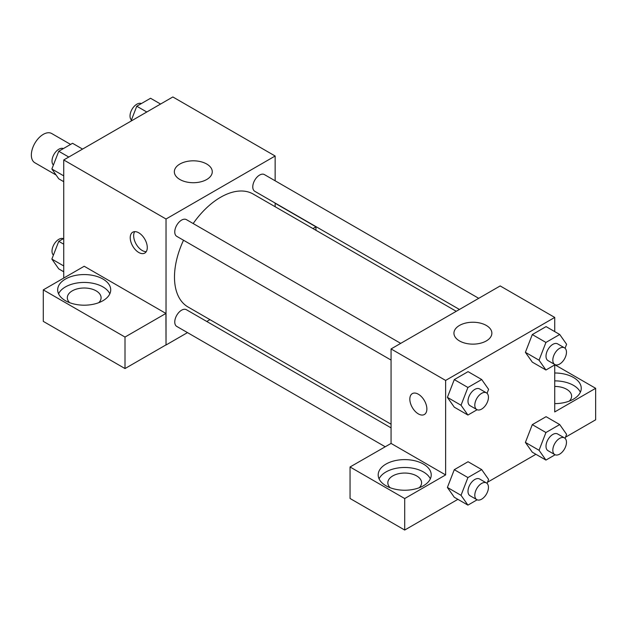 <?xml version="1.0" encoding="UTF-8"?>
<svg xmlns="http://www.w3.org/2000/svg" width="627" height="627" viewBox="0 0 627 627"><rect width="100%" height="100%" fill="white"/><g stroke="black" fill="none" stroke-linecap="round" stroke-linejoin="round"><path stroke-width="0.94" d="M70.592 144.422L51.72 133.527A16.874 9.742 120 0 0 38.717 138.05A16.874 9.742 120 0 0 31.35 155.034A16.874 9.742 120 0 0 34.846 162.754L56.101 175.027M63.742 278.067L63.742 159.956L172.848 96.958L275.143 156.013L275.143 180.788M275.143 203.054L275.143 206.722M275.143 203.258L315.945 226.817L312.951 228.549M315.945 226.817L315.945 230.281M179.902 164.023A18.967 10.949 180 0 1 200.569 161.648A18.967 10.949 180 0 1 212.271 171.767A18.967 10.949 180 0 1 193.312 182.716A18.967 10.949 180 0 1 174.345 171.767A18.967 10.949 180 0 1 179.902 164.023M187.481 332.616L166.03 344.999L166.03 219.011L63.742 159.956M166.03 219.011L275.143 156.013M138.755 252.477A12.054 6.96 60 0 1 130.878 241.85A12.054 6.96 60 0 1 132.728 232.194A12.054 6.96 60 0 1 144.782 239.153A12.054 6.96 60 0 1 144.782 253.073A12.054 6.96 60 0 1 138.755 252.477M165.92 313.437L84.198 266.256L43.287 289.878L125.008 337.06L165.92 313.437L166.03 344.999M134.695 231.629A12.054 6.96 -120 0 0 142.188 250.487A12.054 6.96 -120 0 0 146.248 251.646M65.443 279.054A26.522 15.314 180 0 1 94.348 275.731A26.522 15.314 180 0 1 110.72 289.878A26.522 15.314 180 0 1 84.198 305.192A26.522 15.314 180 0 1 57.676 289.878A26.522 15.314 180 0 1 65.443 279.054M109.827 293.812A26.522 15.314 0 0 0 91.087 282.965A26.522 15.314 0 0 0 65.443 286.923A26.522 15.314 0 0 0 58.57 293.812M69.636 302.676A16.874 9.742 180 0 1 67.324 297.754A16.874 9.742 180 0 1 77.74 288.749A16.874 9.742 180 0 1 96.135 290.865A16.874 9.742 180 0 1 101.08 297.754A16.874 9.742 180 0 1 98.768 302.676M125.008 337.06L125.008 368.558L165.92 344.936M43.287 289.878L43.287 321.377L125.008 368.558M209.951 319.645L206.769 321.479M400.716 343.369L186.399 219.63A9.64 5.565 120 0 0 176.759 225.203A9.64 5.565 120 0 0 176.759 236.34L391.068 360.07M391.068 427.88L186.399 309.714A9.64 5.565 120 0 0 178.969 312.301A9.64 5.565 120 0 0 174.761 322.004A9.64 5.565 120 0 0 176.759 326.416L385.135 446.722M478.73 298.327L264.414 174.596A9.64 5.565 120 0 0 256.984 177.175A9.64 5.565 120 0 0 252.775 186.885A9.64 5.565 120 0 0 254.774 191.298L459.442 309.464M456.26 311.298L253.183 194.049A65.192 37.644 120 0 0 193.171 223.541M183.523 240.243A65.192 37.644 120 0 0 174.486 277.118A65.192 37.644 120 0 0 187.99 306.964L391.068 424.213M391.068 443.422L350.046 466.982L404.705 498.543L445.625 474.921L391.068 443.422L391.068 348.933L500.181 285.936L554.73 317.434L554.73 331.605M350.046 466.982L350.046 498.481L404.705 530.042L457.898 499.335M487.492 482.249L535.913 454.293M565.499 437.207L595.65 419.8L595.65 388.309L554.73 411.931L554.73 364.922M554.73 386.436A16.874 9.742 180 0 1 566.667 389.289A16.874 9.742 180 0 1 571.612 396.178A16.874 9.742 180 0 1 569.3 401.1M580.367 392.243A26.522 15.314 0 0 0 554.73 380.871M554.73 372.994A26.522 15.314 180 0 1 581.253 388.309A26.522 15.314 180 0 1 554.73 403.616M390.143 487.72A16.874 9.742 180 0 1 387.831 482.798A16.874 9.742 180 0 1 404.705 473.056A16.874 9.742 180 0 1 421.587 482.798A16.874 9.742 180 0 1 419.275 487.72M430.341 478.856A26.522 15.314 0 0 0 411.594 468.008A26.522 15.314 0 0 0 385.958 471.966A26.522 15.314 0 0 0 379.076 478.856M385.958 464.098A26.522 15.314 180 0 1 414.855 460.774A26.522 15.314 180 0 1 431.227 474.921A26.522 15.314 180 0 1 404.705 490.236A26.522 15.314 180 0 1 378.191 474.921A26.522 15.314 180 0 1 385.958 464.098M404.705 498.543L404.705 530.042M554.934 364.804L595.65 388.309M555.13 454.771L545.937 460.077L539.048 450.28L545.937 432.52L532.299 424.644L546.078 416.689L532.299 424.644L525.402 442.403L532.299 452.208L525.387 442.427M555.13 364.687L545.937 370.001L532.299 362.124L525.387 352.343L532.299 334.567L546.078 326.612L532.299 334.567L545.937 342.436L559.715 334.481L566.604 344.286L565.06 348.267M477.123 409.729L467.922 415.043L454.285 407.166L447.38 397.385M467.922 415.043L461.033 405.238L467.922 387.478L454.285 379.601L468.063 371.646L454.285 379.601L447.396 397.361L454.285 407.166M477.123 499.813L467.922 505.119L461.033 495.322L467.922 477.562L454.285 469.686L468.063 461.731L454.285 469.686L447.396 487.445L454.285 497.25L447.38 487.461M445.625 474.921L445.625 380.432L554.73 317.434M486.309 325.444A18.967 10.949 180 0 1 491.866 333.188A18.967 10.949 180 0 1 472.899 344.137A18.967 10.949 180 0 1 453.94 333.188A18.967 10.949 180 0 1 465.642 323.07A18.967 10.949 180 0 1 486.309 325.444M445.625 380.432L391.068 348.933M412.323 393.615A12.054 6.96 -120 0 0 410.481 403.271A12.054 6.96 -120 0 0 418.35 413.891A12.054 6.96 60 0 1 410.473 403.271A12.054 6.96 60 0 1 412.323 393.615A12.054 6.96 60 0 1 424.377 400.575A12.054 6.96 60 0 1 424.377 414.494A12.054 6.96 60 0 1 418.35 413.898A12.054 6.96 -120 0 0 424.377 414.494M467.922 387.478L481.701 379.523L488.59 389.328L487.046 393.309M486.45 392.863L479.631 388.928A9.64 5.565 120 0 0 472.202 391.514A9.64 5.565 120 0 0 467.993 401.217A9.64 5.565 120 0 0 469.991 405.63L476.81 409.572A9.64 5.565 120 0 0 486.45 404A9.64 5.565 120 0 0 486.45 392.863A9.64 5.565 120 0 0 479.02 395.449A9.64 5.565 120 0 0 474.811 405.152A9.64 5.565 120 0 0 476.81 409.572M461.033 405.238L447.396 397.361M481.701 379.523L468.063 371.646M545.937 370.001L539.048 360.196L545.937 342.436M564.465 347.828L557.646 343.886A9.64 5.565 120 0 0 550.216 346.472A9.64 5.565 120 0 0 546.007 356.175A9.64 5.565 120 0 0 548.006 360.596L554.824 364.53A9.64 5.565 120 0 0 564.465 358.965A9.64 5.565 120 0 0 564.465 347.828A9.64 5.565 120 0 0 557.035 350.407A9.64 5.565 120 0 0 552.826 360.117A9.64 5.565 120 0 0 554.824 364.53M532.299 362.124L525.402 352.319L539.048 360.196M559.715 334.481L546.078 326.612M467.922 477.562L481.701 469.607L488.59 479.404L487.046 483.386M486.45 482.947L479.631 479.012A9.64 5.565 120 0 0 472.202 481.599A9.64 5.565 120 0 0 467.993 491.302A9.64 5.565 120 0 0 469.991 495.714L476.81 499.648A9.64 5.565 120 0 0 486.45 494.084A9.64 5.565 120 0 0 486.45 482.947A9.64 5.565 120 0 0 479.02 485.533A9.64 5.565 120 0 0 474.811 495.236A9.64 5.565 120 0 0 476.81 499.648M467.922 505.119L454.285 497.25M461.033 495.322L447.396 487.445M481.701 469.607L468.063 461.731M545.937 432.52L559.715 424.565L566.604 434.37L565.06 438.351M564.465 437.905L557.646 433.97A9.64 5.565 120 0 0 550.216 436.557A9.64 5.565 120 0 0 546.007 446.259A9.64 5.565 120 0 0 548.006 450.672L554.824 454.614A9.64 5.565 120 0 0 564.465 449.042A9.64 5.565 120 0 0 564.465 437.905A9.64 5.565 120 0 0 557.035 440.491A9.64 5.565 120 0 0 552.826 450.194A9.64 5.565 120 0 0 554.824 454.614M545.937 460.077L532.299 452.208M539.048 450.28L525.402 442.403M559.715 424.565L546.078 416.689M63.742 181.689L58.758 178.813L51.869 169.008L58.758 151.256L72.544 143.293L82.568 149.085M63.742 175.866L51.869 169.008M68.782 157.04L58.758 151.256M63.343 148.607A9.64 5.565 120 0 0 56.022 151.562A9.64 5.565 120 0 0 52.01 161.053A9.64 5.565 120 0 0 53.413 165.026M130.988 121.129L136.772 106.214L150.558 98.259L160.583 104.043M146.796 111.998L136.772 106.214M141.357 103.565A9.64 5.565 120 0 0 134.037 106.519A9.64 5.565 120 0 0 130.024 116.011A9.64 5.565 120 0 0 131.427 119.992M63.742 271.773L58.758 268.897L51.869 259.092L58.758 241.332L63.742 238.456M63.742 265.95L51.869 259.092M63.742 244.209L58.758 241.332M63.343 238.691A9.64 5.565 120 0 0 56.022 241.646A9.64 5.565 120 0 0 52.01 251.137A9.64 5.565 120 0 0 53.413 255.111"/></g></svg>
